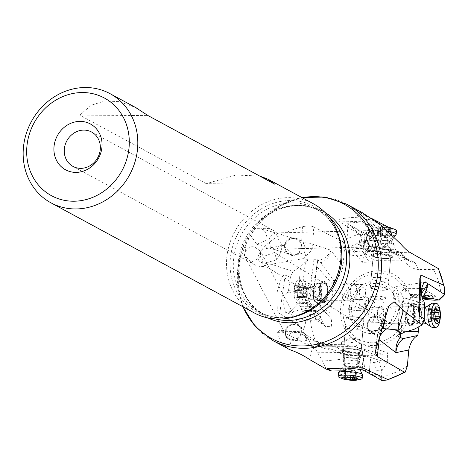 <?xml version="1.0" encoding="UTF-8"?>
<svg xmlns="http://www.w3.org/2000/svg" width="468" height="468" viewBox="0 0 468 468"><rect width="100%" height="100%" fill="white"/><g stroke="black" fill="none" stroke-linecap="round" stroke-linejoin="round"><path stroke-width="0.35" stroke-dasharray="2.34 1.75" d="M363.835 307.02A10.916 9.828 -61.6 0 0 372.92 317.766A10.916 9.828 -61.6 0 0 383.906 307.166A10.916 9.828 -61.6 0 0 374.821 296.414A10.916 9.828 -61.6 0 0 363.835 307.02M365.297 305.007A5.212 4.692 -61.6 0 0 367.608 309.629A5.212 4.692 -61.6 0 0 374.886 305.077A5.212 4.692 -61.6 0 0 372.575 300.462A5.212 4.692 -61.6 0 0 365.297 305.007M368.626 301.69A5.212 4.692 118.4 0 1 361.355 306.242A5.212 4.692 118.4 0 1 359.038 301.62A5.212 4.692 118.4 0 1 366.315 297.075A5.212 4.692 118.4 0 1 368.626 301.69M376.173 286.714A7.494 1.492 -174.7 0 0 371.574 287.662A7.494 1.492 -174.7 0 0 381.894 289.996A7.494 1.492 -174.7 0 0 386.498 289.048A7.494 1.492 -174.7 0 0 376.173 286.714M381.04 299.216A7.494 1.492 5.3 0 1 371.914 297.829A7.494 1.492 5.3 0 1 370.714 296.882A7.494 1.492 5.3 0 1 375.318 295.934A7.494 1.492 5.3 0 1 385.638 298.268A7.494 1.492 5.3 0 1 384.292 298.982A7.494 1.492 5.3 0 1 381.04 299.216M375.675 286.428A8.798 1.755 5.3 0 1 387.791 289.171A8.798 1.755 5.3 0 1 382.391 290.277A8.798 1.755 5.3 0 1 370.276 287.539A8.798 1.755 5.3 0 1 375.675 286.428M378.29 254.112A9.775 1.948 -174.7 0 0 373.844 256.581A9.775 1.948 -174.7 0 0 385.749 258.389A9.775 1.948 -174.7 0 0 389.99 258.084A9.775 1.948 -174.7 0 0 389.61 255.703A9.775 1.948 -174.7 0 0 378.29 254.112M378.63 254.668A8.798 1.755 -174.7 0 0 373.23 255.78A8.798 1.755 -174.7 0 0 374.634 256.897A8.798 1.755 -174.7 0 0 385.345 258.523A8.798 1.755 -174.7 0 0 389.16 258.248A8.798 1.755 -174.7 0 0 390.745 257.412A8.798 1.755 -174.7 0 0 378.63 254.668M381.73 254.071A10.752 2.141 5.3 0 1 392.722 257.242A10.752 2.141 5.3 0 1 382.303 258.424A10.752 2.141 5.3 0 1 371.317 255.253A10.752 2.141 5.3 0 1 381.73 254.071M381.777 253.597A10.752 2.141 -174.7 0 0 371.358 254.779A10.752 2.141 -174.7 0 0 382.35 257.95A10.752 2.141 -174.7 0 0 392.769 256.768A10.752 2.141 -174.7 0 0 381.777 253.597M362.922 233.433L350.719 225.728L360.471 235.199L362.068 235.462L362.922 233.433L365.192 234.497C363.642 233.245 364.999 233.901 369.258 236.457L372.756 238.183L368.655 235.24L349.672 225.061M350.327 225.494L350.719 225.728M367.596 250.789A9.775 3.65 -2.4 0 1 367.953 251.696A9.775 3.65 -2.4 0 1 359.582 255.674A9.775 3.65 -2.4 0 1 348.777 253.422A9.775 3.65 -2.4 0 1 348.42 252.509A9.775 3.65 -2.4 0 1 356.791 248.537A9.775 3.65 -2.4 0 1 367.596 250.789M377.471 313.262A7.494 2.861 -89.5 0 1 380.32 307.318A7.494 2.861 -89.5 0 1 383.04 316.362A7.494 2.861 -89.5 0 1 380.191 322.306A7.494 2.861 -89.5 0 1 377.471 313.262M374.312 316.292A7.494 2.861 90.5 0 0 371.586 307.248A7.494 2.861 90.5 0 0 368.737 313.186A7.494 2.861 90.5 0 0 371.463 322.23A7.494 2.861 90.5 0 0 374.312 316.292M376.986 312.993A8.798 3.358 90.5 0 0 380.18 323.61A8.798 3.358 90.5 0 0 383.526 316.637A8.798 3.358 90.5 0 0 380.332 306.019A8.798 3.358 90.5 0 0 376.986 312.993M407.037 313.045A9.775 3.726 -89.5 0 1 411.512 305.51A9.775 3.726 -89.5 0 1 414.303 317.093A9.775 3.726 -89.5 0 1 409.828 324.634A9.775 3.726 -89.5 0 1 407.037 313.045M407.072 313.244A8.798 3.358 -89.5 0 1 410.418 306.271A8.798 3.358 -89.5 0 1 413.613 316.889A8.798 3.358 -89.5 0 1 410.266 323.868A8.798 3.358 -89.5 0 1 407.072 313.244M406.61 316.76A10.752 4.101 90.5 0 0 410.582 325.822A10.752 4.101 90.5 0 0 414.736 313.385A10.752 4.101 90.5 0 0 410.764 304.323A10.752 4.101 90.5 0 0 406.61 316.76M407.061 316.766A10.752 4.101 -89.5 0 1 411.214 304.323A10.752 4.101 -89.5 0 1 415.186 313.385A10.752 4.101 -89.5 0 1 411.033 325.827A10.752 4.101 -89.5 0 1 407.061 316.766M254.294 312.922A62.063 55.873 118.4 0 1 226.764 257.938A62.063 55.873 118.4 0 1 313.396 203.773M259.617 176.003L235.808 175.073L206.318 183.696L274.734 184.187M206.318 183.696L79.636 115.105L148.052 115.596M79.636 115.105L91.459 105.136L104.779 100.971L119.451 101.667L135.515 107.459M352.193 316.976A7.494 1.334 4.8 0 1 362.536 319.065A7.494 1.334 4.8 0 1 357.944 319.907A7.494 1.334 4.8 0 1 347.601 317.819A7.494 1.334 4.8 0 1 352.193 316.976M358.716 310.641A7.494 1.334 -175.2 0 0 363.303 309.798A7.494 1.334 -175.2 0 0 362.372 309.055A7.494 1.334 -175.2 0 0 352.96 307.71A7.494 1.334 -175.2 0 0 349.409 307.979A7.494 1.334 -175.2 0 0 348.373 308.558A7.494 1.334 -175.2 0 0 358.716 310.641M351.69 316.725A8.798 1.562 -175.2 0 0 346.302 317.714A8.798 1.562 -175.2 0 0 358.441 320.165A8.798 1.562 -175.2 0 0 363.835 319.17A8.798 1.562 -175.2 0 0 351.69 316.725M348.631 348.8A9.775 1.737 4.8 0 1 360.91 350.555A9.775 1.737 4.8 0 1 356.13 352.62A9.775 1.737 4.8 0 1 345.033 351.263A9.775 1.737 4.8 0 1 343.998 349.146A9.775 1.737 4.8 0 1 348.631 348.8M349.034 348.642A8.798 1.562 4.8 0 1 360.085 350.222A8.798 1.562 4.8 0 1 361.179 351.094A8.798 1.562 4.8 0 1 355.785 352.082A8.798 1.562 4.8 0 1 343.647 349.631A8.798 1.562 4.8 0 1 344.863 348.952A8.798 1.562 4.8 0 1 349.034 348.642M344.986 348.724A10.752 1.913 -175.2 0 0 341.669 349.818A10.752 1.913 -175.2 0 0 348.093 352.123A10.752 1.913 -175.2 0 0 359.775 352.696A10.752 1.913 -175.2 0 0 363.098 351.603A10.752 1.913 -175.2 0 0 356.669 349.298A10.752 1.913 -175.2 0 0 344.986 348.724M344.945 349.204A10.752 1.913 4.8 0 1 356.634 349.777A10.752 1.913 4.8 0 1 363.057 352.082A10.752 1.913 4.8 0 1 359.734 353.176A10.752 1.913 4.8 0 1 348.052 352.603A10.752 1.913 4.8 0 1 341.628 350.298A10.752 1.913 4.8 0 1 344.945 349.204M355.54 346.788L359.395 348.093L358.892 348.268L355.142 347.004L355.54 346.788L355.3 346.484L349.584 346.074L344.676 344.278L342.711 345.144L316.631 345.472L315.999 348.917L312.39 346.653L308.266 338.756L303.907 335.152L306.926 338.861L305.113 341.172L291.096 340.148L289.657 349.625M355.142 347.004L347.958 346.56L349.584 346.074M333.327 346.811L337.27 347.455L346.326 355.212L322.505 347.829L315.648 341.049M315.607 341.037L312.021 340.411M303.907 335.152L299.029 332.491L292.711 332.42L291.149 332.941L277.553 332.643L279.291 330.595L281.303 331.204L308.757 345.442C310.22 346.174 313.408 346.612 318.31 346.759L333.327 346.846L312.021 340.441L316.386 341.242L319.024 346.419L322.522 347.818M319.024 346.419L324.301 346.858L350.058 355.551L377.126 355.715L382.45 354.264L359.395 348.093M346.355 355.194L350.058 355.551M358.892 348.268L377.126 355.715M347.958 346.56L324.301 346.858M364.788 369.919L365.04 371.136L364.818 369.913L363.806 368.954L364.239 370.463L365.613 371.522M362.214 368.644L363.221 356.552L368.386 356.745L370.492 359.494L370.387 360.693L374.067 362.817L376.249 370.633L375.786 374.377L374.47 375.722L358.523 366.508L357.681 363.566L358.312 363.308C360.354 366.391 362.185 368.275 363.806 368.954M358.523 366.508L364.239 370.463M374.47 375.722L381.765 380.396L381.525 378.056L375.786 374.377M342.588 343.056A9.775 1.369 172 0 0 353.568 342.202A9.775 1.369 172 0 0 360.705 339.862A9.775 1.369 172 0 0 359.869 339.44A9.775 1.369 172 0 0 359.471 339.382A9.775 1.369 172 0 0 350.392 339.926A9.775 1.369 172 0 0 342.038 341.944A9.775 1.369 172 0 0 341.347 342.576A9.775 1.369 172 0 0 342.588 343.056M342.933 370.814L344.15 368.603L344.284 358.991L322.563 361.144L315.888 349.69L312.794 347.987L312.39 346.653L312.267 347.625L308.266 338.756A13.034 12.127 122.1 0 0 303.72 333.304A13.034 12.127 122.1 0 0 297.864 331.566L312.021 340.441M317.474 352.796L342.816 352.48L344.536 358.19L345.437 369.398M344.284 358.991L344.536 358.19M315.888 349.69L315.999 348.917M342.816 352.48L342.711 345.144M312.794 347.987L312.267 347.625M291.149 332.941L286.685 338.13L291.096 340.148M277.553 332.643L280.426 342.143L288.294 348.929M309.658 359.576L312.396 348.011M326.377 369.176L322.563 361.144M344.15 368.603L344.313 370.709M369.381 372.785L370.492 359.494M357.681 363.566L357.827 353.439L363.221 356.552M358.312 363.308L358.494 353.252L357.827 353.439M355.3 346.484L359.763 343.424L361.659 348.245L359.143 353.281L358.02 353.106L379.87 360.512L374.067 362.817M379.87 360.512L387.288 361.665L381.876 370.954L376.249 370.633M381.876 370.954L381.525 378.056M387.288 361.665L387.492 352.773L382.45 354.264M318.854 346.32L317.234 344.623L316.631 345.472M350.895 290.429A7.494 3.019 90.2 0 0 353.82 299.479A7.494 3.019 90.2 0 0 356.791 293.535A7.494 3.019 90.2 0 0 353.866 284.491A7.494 3.019 90.2 0 0 350.895 290.429M365.444 293.565A7.494 3.019 -89.8 0 1 362.466 299.508A7.494 3.019 -89.8 0 1 359.541 290.458A7.494 3.019 -89.8 0 1 362.519 284.521A7.494 3.019 -89.8 0 1 365.444 293.565M350.38 290.16A8.798 3.545 -89.8 0 1 353.872 283.187A8.798 3.545 -89.8 0 1 357.306 293.81A8.798 3.545 -89.8 0 1 353.814 300.784A8.798 3.545 -89.8 0 1 350.38 290.16M319.884 289.862A9.775 3.937 90.2 0 0 322.885 301.45A9.775 3.937 90.2 0 0 327.577 293.916A9.775 3.937 90.2 0 0 324.57 282.327A9.775 3.937 90.2 0 0 319.884 289.862M320.592 290.066A8.798 3.545 90.2 0 0 324.026 300.684A8.798 3.545 90.2 0 0 327.518 293.711A8.798 3.545 90.2 0 0 324.084 283.093A8.798 3.545 90.2 0 0 320.592 290.066M320.112 286.036A10.752 4.329 -89.8 0 1 323.762 281.139A10.752 4.329 -89.8 0 1 327.553 286.761A10.752 4.329 -89.8 0 1 327.348 297.736A10.752 4.329 -89.8 0 1 323.692 302.638A10.752 4.329 -89.8 0 1 319.907 297.016A10.752 4.329 -89.8 0 1 320.112 286.036M319.662 286.036A10.752 4.329 90.2 0 0 319.463 297.01A10.752 4.329 90.2 0 0 323.248 302.638A10.752 4.329 90.2 0 0 326.904 297.736A10.752 4.329 90.2 0 0 327.103 286.761A10.752 4.329 90.2 0 0 323.318 281.133A10.752 4.329 90.2 0 0 319.662 286.036M316.14 302.474L316.093 301.93L330.683 313.695L331.59 319.229L313.659 299.701L313.466 292.003L316.649 266.391L333.222 284.913L330.683 313.695M312.454 287.691A9.775 4.528 -103.3 0 1 317.468 297.777A9.775 4.528 -103.3 0 1 314.941 306.294A9.775 4.528 -103.3 0 1 312.911 305.867A9.775 4.528 -103.3 0 1 307.897 295.788A9.775 4.528 -103.3 0 1 310.424 287.27A9.775 4.528 -103.3 0 1 312.454 287.691M303.018 258.634L308.968 260.05L304.329 258.535L303.018 258.634L305.668 255.774L304.656 252.533L305.352 247.911L302.96 242.26L301.667 240.979L297.724 238.902L290.09 239.148L284.591 245.203L284.439 246.542L293.383 255.955L304.656 252.533M304.001 258.74L305.668 255.774A13.034 11.829 108 0 0 312.794 244.296L330.999 250.222C328.852 255.592 324.476 259.067 317.86 260.629L320.855 262.823C326.793 260.243 330.186 256.049 331.028 250.222M308.16 260.027L305.516 261.828L302.112 289.259L298.929 290.745L287.136 292.95L288.282 291.19A8.143 3.282 90.2 0 1 288.657 289.604L290.417 277.296L292.956 271.399L271.288 264.244L302.942 258.699M305.516 261.828L300.503 266.783L298.555 290.423L288.282 291.19M292.956 271.399L300.503 266.783M300.971 247.075A8.143 7.997 -73.3 0 0 295.32 238.85A8.143 7.997 -73.3 0 0 284.983 246.226A8.143 7.997 -73.3 0 0 290.628 254.452A8.143 7.997 -73.3 0 0 300.971 247.075M251.181 234.79L251.029 236.018L256.809 244.284L265.953 240.458L266.842 236.814L265.537 231.993L261.501 228.694L254.212 228.641L251.181 234.79A19.545 17.597 -61.6 0 0 245.718 251.339L244.226 255.072L250.579 261.776L251.766 261.981L260.571 257.189L260.588 251.222L254.329 246.794C250.538 246.32 247.666 247.835 245.718 251.339M284.328 246.507A8.798 8.64 106.7 0 1 295.507 238.224A8.798 8.64 106.7 0 1 301.62 246.788A8.798 8.64 106.7 0 1 290.441 255.072A8.798 8.64 106.7 0 1 284.328 246.507M271.288 264.244C257.529 263.823 254.487 258.851 262.168 249.327C270.715 239.177 284.146 231.648 302.457 226.746C307.371 225.611 311.138 225.681 313.753 226.962L312.794 244.296A32.579 3.832 3.2 0 0 302.96 242.26M313.753 226.962L342.453 241.535C343.927 242.336 344.565 245.29 344.354 250.392L342.95 266.356L330.999 250.222M342.98 266.356C341.459 273.616 338.422 278.466 333.877 280.911L320.849 262.805M317.86 260.629L316.649 266.391M333.889 280.94L333.222 284.913M308.968 260.05L313.923 259.793C317.216 259.465 318.445 259.722 317.62 260.559L313.8 292.418L310.77 288.095L302.112 289.259M298.929 290.745L298.555 290.423M276.998 292.74C280.42 279.431 283.152 273.564 285.199 275.125L279.712 313.589C277.448 313.256 276.541 306.306 276.998 292.74M291.874 310.459L298.76 303.744L307.3 303.404L308.049 302.685L321.487 318.609L321.92 320.726L324.149 325.026L315.818 320.089L314.636 314.783L310.968 314.677L308.342 313.923L305.826 321.183L287.352 312.835L290.02 311.91L291.874 310.459L288.323 312.448M298.76 303.744L299.35 302.825L308.002 302.422L311.553 305.949L314.443 310.202L315.83 311.325L316.274 310.629L318.696 313.034L321.487 318.609M308.342 313.923L304.943 310.559L302.398 311.226L300.269 305.908L297.835 303.492L299.35 302.825M297.835 303.492L291.102 310.799M304.943 310.559L316.274 310.629L304.99 310.594M318.696 313.034L314.636 314.783M305.832 321.177L309.003 320.387L315.818 320.089M305.82 321.177C304.908 326.488 304.03 328.934 303.194 328.507L279.712 313.589M290.417 277.296L285.199 275.125M287.136 292.95L286.451 292.956L282.959 301.228L285.597 312.349L287.264 312.858L314.941 306.294M288.657 289.604L290.335 290.809M313.8 292.418L313.443 293.816L313.618 299.543L314.707 300.357L312.647 306.148L307.353 306.792L307.3 303.404M313.443 293.816L313.466 292.003M316.093 301.93L313.677 299.233M324.149 325.026L325.026 326.535L331.397 326.331L331.59 319.229M292.237 339.996A8.798 7.786 152.5 0 1 285.615 336.053A8.798 7.786 152.5 0 1 286.521 327.881A8.798 7.786 152.5 0 1 294.606 323.985A8.798 7.786 152.5 0 1 301.222 327.933A8.798 7.786 152.5 0 1 300.316 336.106A8.798 7.786 152.5 0 1 292.237 339.996M294.805 324.593A8.143 7.207 -27.5 0 0 287.124 328.068A8.143 7.207 -27.5 0 0 286.194 335.749A8.143 7.207 -27.5 0 0 292.038 339.388A8.143 7.207 -27.5 0 0 299.719 335.913A8.143 7.207 -27.5 0 0 300.643 328.232A8.143 7.207 -27.5 0 0 294.805 324.593M250.579 261.776A19.545 17.597 -61.6 0 0 254.34 264.601A19.545 17.597 -61.6 0 0 261.94 266.532A19.545 17.597 -61.6 0 0 265.789 266.122L264.66 265.602L262.735 263.355L262.688 259.214L264.555 256.101L274.429 252.504L276.448 258.903L276.114 260.032A19.545 17.597 -61.6 0 0 281.578 243.483C280.408 246.993 278.279 248.912 275.202 249.239C271.937 248.467 270.054 246.425 269.562 243.108C268.222 238.282 270.27 234.895 275.705 232.941L276.711 233.046C276.237 235.597 277.857 239.078 281.578 243.483M276.711 233.046A19.545 17.597 -61.6 0 0 272.955 230.221A19.545 17.597 -61.6 0 0 265.35 228.29A19.545 17.597 -61.6 0 0 261.501 228.694M367.585 235.767L391.909 235.024L392.81 241.108L395.384 249.368L367.409 248.666C365.654 244.899 365.063 242.149 365.631 240.423L366.889 236.328L365.561 224.078L368.608 224.622A8.143 1.62 -174.7 0 1 370.428 224.757L368.831 226.758L367.585 235.767L366.889 236.328M393.845 243.91L388.446 240.78L388.575 242.202L384.567 245.7L382.912 246.045L384.983 247.186L387.527 245.214A32.579 15.034 89.2 0 0 394.214 252.474L414.859 262.443L408.64 260.623L399.292 251.837L401.573 253.568M388.194 240.961L384.567 245.7A13.034 11.267 115.8 0 0 389.727 251.497A13.034 11.267 115.8 0 0 394.214 252.474L409.722 252.27M418.404 269.527C411.641 268.556 407.312 265.76 405.411 261.132L401.597 253.557C404.867 259.167 409.284 262.139 414.853 262.478M401.602 253.562L405.411 261.132M438.44 268.644L433.415 269.586L418.404 269.498L414.859 262.443M399.292 251.837L398.461 252.164L395.384 249.368M401.556 253.533C401.526 254.756 403.884 257.119 408.628 260.623L389.727 251.497L383.087 246.273L351.369 208.131L353.042 208.301L362.127 212.56M373.078 234.24L373.973 229.858L375.178 229.923C383.649 232.637 387.896 237.346 387.919 244.056L387.527 245.214M373.651 229.864A8.798 7.494 88.6 0 1 373.704 229.864A8.798 7.494 88.6 0 1 381.408 238.44A8.798 7.494 88.6 0 1 374.189 247.449A8.798 7.494 88.6 0 1 374.137 247.449A8.798 7.494 88.6 0 1 366.432 238.873A8.798 7.494 88.6 0 1 373.651 229.864M373.914 246.8A8.143 6.938 -91.4 0 0 374.119 246.8A8.143 6.938 -91.4 0 0 380.858 238.61A8.143 6.938 -91.4 0 0 373.926 230.513A8.143 6.938 -91.4 0 0 373.716 230.513A8.143 6.938 -91.4 0 0 366.982 238.709A8.143 6.938 -91.4 0 0 373.914 246.8M373.716 230.513L275.705 232.941M374.119 246.8L275.202 249.239M276.114 260.032C267.415 261.998 263.975 264.028 265.789 266.122M367.749 324.318A8.143 6.148 -58.2 0 0 370.077 330.923A8.143 6.148 -58.2 0 0 380.981 323.68A8.143 6.148 -58.2 0 0 378.653 317.076A8.143 6.148 -58.2 0 0 367.749 324.318M381.56 323.353A8.798 6.64 121.8 0 1 369.732 331.479A8.798 6.64 121.8 0 1 367.169 324.646A8.798 6.64 121.8 0 1 378.998 316.52A8.798 6.64 121.8 0 1 381.56 323.353M382.871 328.261L378.659 331.765L377.401 334.246L377.653 336.393M375.751 349.783L377.401 336.018C378.635 337.229 380.063 333.508 381.683 324.874L382.467 321.598L385.041 320.282M424.698 305.961L422.639 304.551L413.32 304.34L413.964 329.384M413.32 304.34L412.495 303.773L406.329 303.644C403.72 303.556 401.515 304.27 399.707 305.785L398.092 335.047M397.724 306.154A9.775 2.246 81.1 0 0 398.046 306.195A9.775 2.246 81.1 0 0 398.853 296.864A9.775 2.246 81.1 0 0 395.343 286.931A9.775 2.246 81.1 0 0 395.021 286.884A9.775 2.246 81.1 0 0 393.939 289.423A9.775 2.246 81.1 0 0 396.244 304.112A9.775 2.246 81.1 0 0 397.724 306.154M412.495 303.773L423.938 301.38M402.316 303.048L403.469 298.04L406.452 298.087L406.593 298.689L404.083 298.719L402.714 305.089L402.316 303.048L399.707 305.785M422.639 304.551L424.64 304.141M382.801 328.507L382.169 328.665M402.714 305.089L401.251 331.631L406.487 331.572M400.924 333.608L401.251 331.631M404.083 298.719L403.866 298.122M403.469 298.04L400.596 292.172L404.428 288.674L410.313 293.611L410.22 295.542L424.739 294.752L427.582 291.312L423.68 288.475L419.258 291.658L421.048 302.644L406.593 298.689M410.26 294.442L420.024 294.758L421.592 293.506M420.024 294.758L420.404 296.203L410.582 295.975L415.748 297.174L417.263 295.302L431.502 295.419M421.879 296.314L420.404 296.203M417.263 295.302L422.61 298.76M415.777 297.174L427.536 297.127M410.582 295.975L410.22 295.542M426.137 299.573L424.739 294.752M427.582 291.312L435.913 296.25L434.62 300.222M443.951 295.501L442.588 295.875L438.089 300.222M418.924 326.705L421.048 302.644M406.452 298.087L420.141 297.116M433.415 269.586A71.019 63.94 118.4 0 1 441.207 295.782L435.913 296.25M441.207 295.782L442.588 295.875M372.335 218.813L365.046 215.058L388.446 240.78M365.046 215.058L351.369 208.131M391.78 234.731L391.909 235.024M370.428 224.757L382.941 225.184L388.592 227.267M368.831 226.758L368.608 224.622M349.619 225.02L347.215 223.534L352.597 222.201L362.782 223.218L365.561 224.078M360.471 235.199L359.067 244.594L358.254 244.471L353.475 251.69L366.169 250.789L367.362 251.369L367.906 250.591L367.409 248.666M362.068 235.462L360.758 244.957L364.081 246.566L363.326 248.76L368.497 248.695L370.767 249.789L365.479 253.083L364.595 254.089L362.413 262.326L369.281 262.08L374.605 260.629L363.794 252.346L363.191 252.474L369.281 262.08M360.758 244.957L360.249 245.121L366.35 252.849M365.192 234.497L364.051 246.759L365.192 234.497L364.537 233.889L363.221 248.069M363.203 248.268L363.326 248.76M359.067 244.594L360.249 245.121M361.986 251.035L363.191 252.474M363.794 252.346L362.618 250.947L366.169 250.789M362.618 250.947L362.15 251.012M368.228 250.532L393.6 251.17L401.673 260.787L374.605 260.629M399.029 251.696L393.6 251.17M405.376 261.15L401.673 260.787M364.443 254.68L365.297 252.31L369.855 245.39L370.059 238.212L373.277 240.523L373.014 244.372L369.936 245.361L367.041 252.357M370.767 249.789L373.014 244.372M373.277 240.523L372.809 238.212L368.813 235.345M368.649 235.24L370.059 238.212M368.655 235.228C363.033 234.965 359.816 234.597 358.991 234.135L338.305 220.972C336.258 219.556 341.447 218.351 353.872 217.374C368.573 219.082 376.418 220.726 377.407 222.306L382.941 225.184M321.475 296.659A8.798 3.545 -89.8 0 1 318.486 300.667A8.798 3.545 -89.8 0 1 317.585 300.374A8.798 3.545 -89.8 0 1 315.549 287.083A8.798 3.545 -89.8 0 1 317.637 283.362A8.798 3.545 -89.8 0 1 318.538 283.076A8.798 3.545 -89.8 0 1 321.639 287.674A8.798 3.545 -89.8 0 1 321.475 296.659M342.389 287.171A8.798 3.545 90.2 0 0 342.219 296.15A8.798 3.545 90.2 0 0 345.32 300.754A8.798 3.545 90.2 0 0 348.309 296.741A8.798 3.545 90.2 0 0 348.473 287.761A8.798 3.545 90.2 0 0 345.378 283.163A8.798 3.545 90.2 0 0 342.389 287.171M298.058 285.258A12.057 4.856 90.2 0 0 297.829 297.566A12.057 4.856 90.2 0 0 302.076 303.872A12.057 4.856 90.2 0 0 303.311 303.48A12.057 4.856 90.2 0 0 306.171 298.379A12.057 4.856 90.2 0 0 303.387 280.162A12.057 4.856 90.2 0 0 302.152 279.765A12.057 4.856 90.2 0 0 298.058 285.258M299.93 293.266L306.873 293.29L305.662 297.344L305.206 297.49L304.867 296.595L302.726 297.414L302.913 296.028L301.667 290.885L303.404 289.218L302.878 286.311L303.258 285.761L305.2 287.059L305.674 286.235L306.926 290.961L306.868 293.389A13.326 13.326 0 0 0 306.926 290.768L299.988 290.938A2.632 1.059 -89.8 0 1 299.309 287.604A1.205 0.486 90.2 0 0 298.853 286.018A1.205 0.486 90.2 0 0 298.525 286.334A2.632 1.059 -89.8 0 1 297.806 287.019A2.632 1.059 -89.8 0 1 297.016 286.141A1.205 0.486 90.2 0 0 296.659 285.737A1.205 0.486 90.2 0 0 296.25 286.287A1.205 0.486 90.2 0 0 296.18 287.2A2.632 1.059 -89.8 0 1 296.028 289.195A2.632 1.059 -89.8 0 1 295.349 290.341A1.205 0.486 90.2 0 0 295.039 290.868A1.205 0.486 90.2 0 0 295.296 292.67A2.632 1.059 -89.8 0 1 295.969 296.004A1.205 0.486 90.2 0 0 296.425 297.589A1.205 0.486 90.2 0 0 296.759 297.274A2.632 1.059 -89.8 0 1 297.472 296.583A2.632 1.059 -89.8 0 1 298.262 297.467A1.205 0.486 90.2 0 0 298.625 297.87A1.205 0.486 90.2 0 0 299.034 297.32A1.205 0.486 90.2 0 0 299.099 296.408A2.632 1.059 -89.8 0 1 299.251 294.413A2.632 1.059 -89.8 0 1 299.93 293.266A1.205 0.486 90.2 0 0 300.24 292.74A1.205 0.486 90.2 0 0 299.988 290.938M298.525 286.334L305.674 286.235M303.065 297.601L302.726 297.414A13.326 10.243 148.3 0 0 305.832 291.827M305.662 297.344L298.262 297.467M299.514 284.696A8.471 3.416 -89.8 0 1 300.491 296.414A8.471 3.416 -89.8 0 1 295.764 298.912A8.471 3.416 -89.8 0 1 294.787 287.194A8.471 3.416 -89.8 0 1 299.514 284.696M294.776 285.246A12.057 4.856 -89.8 0 1 298.871 279.753A12.057 4.856 -89.8 0 1 301.503 281.695A12.057 4.856 -89.8 0 1 302.89 298.368A12.057 4.856 -89.8 0 1 298.795 303.861A12.057 4.856 -89.8 0 1 296.162 301.918A12.057 4.856 -89.8 0 1 294.776 285.246M382.771 252.463A8.798 1.755 5.3 0 1 373.78 249.871A8.798 1.755 5.3 0 1 373.856 249.672A8.798 1.755 5.3 0 1 382.303 248.906A8.798 1.755 5.3 0 1 391.254 251.287A8.798 1.755 5.3 0 1 391.295 251.497A8.798 1.755 5.3 0 1 382.771 252.463M379.642 277.518A8.798 1.755 -174.7 0 0 371.118 278.483A8.798 1.755 -174.7 0 0 380.11 281.075A8.798 1.755 -174.7 0 0 388.633 280.11A8.798 1.755 -174.7 0 0 379.642 277.518M390.493 231.719A12.057 2.398 -174.7 0 0 383.842 230.765A12.057 2.398 -174.7 0 0 372.159 232.087A12.057 2.398 -174.7 0 0 372.218 232.374A12.057 2.398 -174.7 0 0 384.485 235.638A12.057 2.398 -174.7 0 0 396.057 234.591M380.613 227.22A2.632 0.526 5.3 0 1 380.724 227.389A2.632 0.526 5.3 0 1 378.834 227.717L377.974 227.869L378.899 228.191A2.632 0.526 5.3 0 1 380.923 228.893A2.632 0.526 5.3 0 1 380.847 228.998L382.888 229.408A2.632 0.526 5.3 0 1 384.731 229.402A2.632 0.526 5.3 0 1 386.615 229.718L388.598 229.648A2.632 0.526 5.3 0 1 388.481 229.478A2.632 0.526 5.3 0 1 390.37 229.15L391.236 228.998L390.312 228.676A2.632 0.526 5.3 0 1 388.288 227.974A2.632 0.526 5.3 0 1 388.358 227.869L386.316 227.46A2.632 0.526 5.3 0 1 384.48 227.466A2.632 0.526 5.3 0 1 382.59 227.15L380.56 227.138L379.928 234.62L381.075 234.076L383.748 235.328L386.504 234.526L387.674 235.269L387.574 235.603L390.587 235.983L387.908 237.054L382.204 236.808L380.162 236.404L377.325 234.872L380.016 235.088L379.887 234.369M380.847 228.998L380.221 236.516L379.788 236.445M387.908 237.182L388.598 229.648M391.693 228.144A8.471 1.691 5.3 0 1 393.038 229.139A8.471 1.691 5.3 0 1 384.831 230.151A8.471 1.691 5.3 0 1 376.167 227.729A8.471 1.691 5.3 0 1 377.694 226.845A8.471 1.691 5.3 0 1 384.38 226.717A8.471 1.691 5.3 0 1 388.61 227.296M396.49 230.823A12.057 2.398 5.3 0 1 384.807 232.146A12.057 2.398 5.3 0 1 372.487 228.7A12.057 2.398 5.3 0 1 372.487 228.589A12.057 2.398 5.3 0 1 374.657 227.442A12.057 2.398 5.3 0 1 384.164 227.267A12.057 2.398 5.3 0 1 388.844 227.846M419.264 313.735A8.798 3.358 90.5 0 0 416.812 306.581A8.798 3.358 90.5 0 0 416.017 306.324A8.798 3.358 90.5 0 0 412.618 316.497A8.798 3.358 90.5 0 0 415.865 323.915A8.798 3.358 90.5 0 0 416.666 323.669A8.798 3.358 90.5 0 0 419.264 313.735M416.017 306.324L388.914 306.09A8.798 3.358 -89.5 0 1 392.166 313.501A8.798 3.358 -89.5 0 1 388.762 323.68A8.798 3.358 -89.5 0 1 385.515 316.269A8.798 3.358 -89.5 0 1 388.809 306.095M432.607 303.205A12.057 4.598 -89.5 0 1 437.059 313.361A12.057 4.598 -89.5 0 1 432.403 327.313M435.176 319.825L428.548 319.773L430.747 321.82L431.666 318.369L432.713 317L432.216 316.21L432.017 312.513L432.42 311.612L431.467 310.699L430.695 310.939L430.045 308.658L428.138 312.086L427.805 314.262L427.998 317.959L428.548 319.773L435.047 319.591M428.489 319.743A13.326 13.326 0 0 1 427.939 317.643L427.998 317.959L435.012 318.018M431.876 310.594L438.481 310.758M357.967 357.926A8.798 1.562 -175.2 0 0 360.623 357.189A8.798 1.562 -175.2 0 0 360.682 357.031A8.798 1.562 -175.2 0 0 355.428 355.148A8.798 1.562 -175.2 0 0 345.864 354.68A8.798 1.562 -175.2 0 0 343.149 355.575A8.798 1.562 -175.2 0 0 343.184 355.738A8.798 1.562 -175.2 0 0 348.83 357.523A8.798 1.562 -175.2 0 0 357.967 357.926M348.256 325.927A8.798 1.562 4.8 0 1 357.821 326.395A8.798 1.562 4.8 0 1 363.074 328.279A8.798 1.562 4.8 0 1 360.36 329.174A8.798 1.562 4.8 0 1 350.801 328.706A8.798 1.562 4.8 0 1 345.542 326.816A8.798 1.562 4.8 0 1 348.256 325.927M362.466 374.874A12.057 2.141 4.8 0 1 358.745 376.096A12.057 2.141 4.8 0 1 345.641 375.459A12.057 2.141 4.8 0 1 338.44 372.873M356.692 372.481L355.633 371.065L347.414 369.878L344.6 370.644L346.15 370.75L345.834 372.072L347.32 371.82L352.761 372.832L353.159 372.376L357.061 372.417M345.097 378.828L345.834 372.072M354.668 378.185L355.276 370.843L355.633 371.065L355.031 378.29M339.645 377.582A12.057 2.141 -175.2 0 0 341.47 378.173A12.057 2.141 -175.2 0 0 358.453 379.612A12.057 2.141 -175.2 0 0 360.5 379.314M384.292 298.982L377.933 300.234L371.914 297.829M349.409 307.979L356.06 306.505L362.372 309.055M342.038 341.944L350.538 337.732L359.869 339.44M393.939 289.423L393.114 297.075L396.244 304.112M396.121 307.248A24.19 21.78 118.4 0 1 371.762 330.759A24.19 21.78 118.4 0 1 351.62 306.932A24.19 21.78 118.4 0 1 375.98 283.427A24.19 21.78 118.4 0 1 396.121 307.248M349.315 307.125A26.945 24.26 118.4 0 1 349.321 307.037A26.945 24.26 118.4 0 1 376.412 280.858A26.945 24.26 118.4 0 1 398.894 307.306A26.945 24.26 118.4 0 1 398.882 307.394A26.945 24.26 118.4 0 1 371.791 333.579A26.945 24.26 118.4 0 1 349.315 307.125M408.283 308.277A35.504 31.964 -61.6 0 0 378.805 273.312A35.504 31.964 -61.6 0 0 342.991 307.651A35.504 31.964 -61.6 0 0 342.98 307.809A35.504 31.964 -61.6 0 0 372.458 342.775A35.504 31.964 -61.6 0 0 408.271 308.441A35.504 31.964 -61.6 0 0 408.283 308.277M340.681 307.915A38.259 34.445 -61.6 0 0 372.522 345.6A38.259 34.445 -61.6 0 0 411.05 308.424A38.259 34.445 -61.6 0 0 379.203 270.744A38.259 34.445 -61.6 0 0 340.681 307.915M346.806 204.264A77.536 69.808 -61.6 0 0 238.586 271.826A77.536 69.808 -61.6 0 0 238.575 271.931A77.536 69.808 -61.6 0 0 272.973 340.634M243.067 306.844A76.313 68.708 118.4 0 1 237.592 270.802A76.313 68.708 118.4 0 1 237.604 270.697A76.313 68.708 118.4 0 1 239.914 257.447L239.914 257.447A76.313 68.708 118.4 0 1 259.079 222.054L259.079 222.054A76.313 68.708 118.4 0 1 302.17 197.695M325.055 212.466A60.027 54.042 -61.6 0 0 256.107 225.324A60.027 54.042 -61.6 0 0 256.107 225.33A60.027 54.042 -61.6 0 0 241.032 253.165A60.027 54.042 -61.6 0 0 239.201 263.671A60.027 54.042 -61.6 0 0 239.195 263.753A60.027 54.042 -61.6 0 0 267.953 317.936M275.371 318.954A58.804 52.942 118.4 0 1 264.303 314.636C246.501 304.159 238.142 287.147 239.212 263.607L241.032 253.165L237.58 270.861L238.077 289.259L242.839 306.715M339.405 238.235A58.804 52.942 -61.6 0 0 315.625 208.681A58.804 52.942 -61.6 0 0 233.544 260.003A58.804 52.942 -61.6 0 0 233.532 260.103A58.804 52.942 -61.6 0 0 259.629 312.103L264.303 314.636A58.804 52.942 118.4 0 1 238.212 262.618A58.804 52.942 118.4 0 1 238.218 262.536A58.804 52.942 118.4 0 1 320.299 211.214A58.804 52.942 118.4 0 1 329.963 218.123M256.107 225.324C262.905 217.918 270.732 212.525 279.577 209.149L292.02 206.055C302.264 204.879 311.694 206.599 320.299 211.214L315.625 208.681C333.421 219.164 341.786 236.17 340.716 259.711L338.896 270.153A60.027 54.042 118.4 0 0 340.722 259.652A60.027 54.042 118.4 0 0 340.733 259.553A60.027 54.042 118.4 0 0 290.71 200.532A60.027 54.042 118.4 0 0 230.309 258.857A60.027 54.042 118.4 0 0 230.303 258.956A60.027 54.042 118.4 0 0 261.36 314.151A60.027 54.042 118.4 0 0 323.815 298.005C307.663 316.163 281.379 323.61 259.629 312.103A58.804 52.942 -61.6 0 0 297.367 315.865M329.355 368.445L355.914 367.86M362.671 368.924L363.695 356.598M381.73 370.948L378.922 360.863M284.591 245.203L262.168 249.327M301.667 240.979L302.457 226.746M313.923 259.793L310.419 288.031M287.995 312.606L287.82 313.127M311.823 306.329L300.321 306.288M300.269 305.908L311.553 305.949M315.789 319.954L321.025 317.702M310.968 314.677L309.003 320.387M318.31 346.759A71.019 63.94 118.4 0 1 310.524 320.562M308.757 345.442A77.536 69.808 118.4 0 1 303.194 328.507M281.303 331.204L297.864 331.566A32.579 10.436 -88.7 0 0 295.916 330.946L303.72 333.304L315.736 340.95M292.711 332.42A32.579 10.436 -88.7 0 1 295.916 330.946L279.291 330.578M392.81 241.108L365.631 240.423M389.382 241.523L388.575 242.202L393.834 244.741M404.767 332.075L406.329 303.644M381.683 324.874L387.159 311.565M379.255 339.961L379.285 339.75A13.034 11.565 127.9 0 1 380.993 334.573M377.278 335.375A32.579 8.436 -173.2 0 0 377.05 336.123A32.579 8.436 -173.2 0 0 379.285 339.75L379.32 339.774M435.878 296.349L424.938 295.519M407.376 365.953A71.019 63.94 118.4 0 1 381.853 376.535M387.919 244.056L400.649 243.892M375.178 229.923L359.67 211.273M353.668 228.84L354.106 227.799M368.117 248.724L369.258 236.457M368.497 248.695L369.615 236.668M344.354 250.392A71.019 63.94 118.4 0 1 369.872 239.803M342.453 241.535A77.536 69.808 118.4 0 1 358.991 234.135M377.407 222.306L338.305 220.972M304.329 287.054A8.787 3.539 90.2 0 0 304.405 296.981A8.787 3.539 90.2 0 0 308.16 300.339A8.787 3.539 90.2 0 0 310.249 296.618A8.787 3.539 90.2 0 0 308.213 283.339A8.787 3.539 90.2 0 0 304.329 287.054M299.099 296.408L306.043 296.431M299.309 287.604L306.253 287.627M297.016 286.141L303.96 286.164M296.18 287.2L303.124 287.223M295.349 290.341L302.293 290.365M295.296 292.67L302.234 292.693M295.969 296.004L302.913 296.028M303.697 297.297L296.759 297.274M307.605 287.539A7.915 3.188 -89.8 0 1 310.296 283.93A7.915 3.188 -89.8 0 1 313.08 288.072A7.915 3.188 -89.8 0 1 312.934 296.15A7.915 3.188 -89.8 0 1 310.243 299.76A7.915 3.188 -89.8 0 1 307.453 295.618A7.915 3.188 -89.8 0 1 307.605 287.539M318.48 296.25A7.915 3.188 90.2 0 0 318.503 296.168A7.915 3.188 90.2 0 0 318.655 288.089A7.915 3.188 90.2 0 0 315.865 283.947A7.915 3.188 90.2 0 0 313.197 287.475A7.915 3.188 90.2 0 0 313.174 287.557A7.915 3.188 90.2 0 0 313.028 295.636A7.915 3.188 90.2 0 0 315.812 299.777A7.915 3.188 90.2 0 0 318.48 296.25M315.35 287.095A8.617 3.469 -89.8 0 1 317.368 283.538L317.368 283.538A8.617 3.469 -89.8 0 1 321.054 286.825A8.617 3.469 -89.8 0 1 321.124 296.56A8.617 3.469 -89.8 0 1 321.101 296.642A8.617 3.469 -89.8 0 1 317.316 300.199L317.316 300.199A8.617 3.469 -89.8 0 1 315.327 287.182A8.617 3.469 -89.8 0 1 315.35 287.095M383.415 236.943A8.787 1.749 -174.7 0 0 374.938 238.118A8.787 1.749 -174.7 0 0 383.883 240.499A8.787 1.749 -174.7 0 0 392.319 239.733A8.787 1.749 -174.7 0 0 383.415 236.943M383.795 237.171A13.326 13.045 172.5 0 1 377.325 234.872L377.974 227.869M386.615 229.718L385.93 237.118M382.888 229.408L382.204 236.808M390.37 229.15L389.686 236.551M390.312 228.676L389.622 236.083M388.358 227.869L387.674 235.269M386.316 227.46L385.632 234.866M382.59 227.15L381.906 234.55M378.834 227.717L378.15 235.117M378.208 235.591L378.899 228.191M383.14 240.295A7.915 1.579 5.3 0 1 391.236 242.629A7.915 1.579 5.3 0 1 383.567 243.5A7.915 1.579 5.3 0 1 375.471 241.166A7.915 1.579 5.3 0 1 383.14 240.295M382.918 249.432A7.915 1.579 -174.7 0 0 383.011 249.438A7.915 1.579 -174.7 0 0 390.686 248.566A7.915 1.579 -174.7 0 0 382.684 246.244A7.915 1.579 -174.7 0 0 382.59 246.232A7.915 1.579 -174.7 0 0 374.921 247.104A7.915 1.579 -174.7 0 0 382.918 249.432M382.438 248.643A8.617 1.714 5.3 0 1 391.102 250.971A8.617 1.714 5.3 0 1 382.795 252.123A8.617 1.714 5.3 0 1 382.689 252.112A8.617 1.714 5.3 0 1 374.067 249.385A8.617 1.714 5.3 0 1 382.333 248.637A8.617 1.714 5.3 0 1 382.438 248.643M424.195 318.854A8.787 3.352 -89.5 0 1 423.955 316.596A8.787 3.352 -89.5 0 1 424.534 310.296M426.547 306.669A8.787 3.352 -89.5 0 1 430.601 313.829A8.787 3.352 -89.5 0 1 426.406 323.745M428.746 315.227A13.326 12.156 67.4 0 1 430.045 308.658M435.217 316.233L432.216 316.21M434.754 312.536L432.017 312.513M434.936 318.41L431.882 318.386M436.808 320.796L430.753 320.744M436.884 321.171L429.87 321.112M434.813 314.326L427.805 314.262M435.053 312.144L428.138 312.086A13.326 13.326 0 0 0 427.74 315.034M436.275 309.787L429.261 309.728M430.145 309.36L436.316 309.412M424.195 323.101A7.915 3.019 90.5 0 0 427.255 313.94A7.915 3.019 90.5 0 0 424.33 307.271A7.915 3.019 90.5 0 0 421.27 316.432A7.915 3.019 90.5 0 0 423.008 322.446M421.627 313.8A7.915 3.019 -89.5 0 1 421.633 313.893A7.915 3.019 -89.5 0 1 418.573 323.055A7.915 3.019 -89.5 0 1 415.654 316.479A7.915 3.019 -89.5 0 1 415.648 316.386A7.915 3.019 -89.5 0 1 418.708 307.224A7.915 3.019 -89.5 0 1 421.627 313.8M412.981 316.573A8.617 3.288 90.5 0 0 416.941 323.493L416.941 323.493A8.617 3.288 90.5 0 0 419.486 313.765A8.617 3.288 90.5 0 0 419.48 313.665A8.617 3.288 90.5 0 0 417.087 306.762L417.087 306.762A8.617 3.288 90.5 0 0 412.975 316.473A8.617 3.288 90.5 0 0 412.981 316.573M344.869 366.707A8.787 1.562 4.8 0 1 354.001 367.111A8.787 1.562 4.8 0 1 359.64 368.889A8.787 1.562 4.8 0 1 356.961 369.948A8.787 1.562 4.8 0 1 346.993 369.416A8.787 1.562 4.8 0 1 342.219 367.438A8.787 1.562 4.8 0 1 344.869 366.707M350.784 369.884A13.326 9.354 105 0 1 353.153 370.083A13.326 9.354 105 0 1 355.446 371.206M352.685 378.068L353.159 372.376M355.276 379.086L355.855 372.136M350.444 377.787L350.901 372.294M346.823 377.775L347.32 371.82M344.249 377.735L344.834 370.668M344.869 377.758L345.489 370.323M347.572 377.518L348.192 370.077M349.83 377.6L350.45 370.159M353.41 378.074L354.03 370.638M355.891 379.226L356.511 371.785M345.735 363.671A7.915 1.41 -175.2 0 0 343.29 364.478A7.915 1.41 -175.2 0 0 348.022 366.175A7.915 1.41 -175.2 0 0 356.628 366.596A7.915 1.41 -175.2 0 0 359.073 365.789A7.915 1.41 -175.2 0 0 354.34 364.092A7.915 1.41 -175.2 0 0 345.735 363.671M357.189 360.623A7.915 1.41 4.8 0 1 357.125 360.629A7.915 1.41 4.8 0 1 348.52 360.208A7.915 1.41 4.8 0 1 343.787 358.511A7.915 1.41 4.8 0 1 346.162 357.71A7.915 1.41 4.8 0 1 346.232 357.704A7.915 1.41 4.8 0 1 354.838 358.125A7.915 1.41 4.8 0 1 359.564 359.822A7.915 1.41 4.8 0 1 357.189 360.623M345.893 355.025A8.617 1.533 -175.2 0 0 343.336 356.06A8.617 1.533 -175.2 0 0 348.871 357.804A8.617 1.533 -175.2 0 0 357.815 358.201A8.617 1.533 -175.2 0 0 357.891 358.195A8.617 1.533 -175.2 0 0 360.413 357.482A8.617 1.533 -175.2 0 0 355.733 355.545A8.617 1.533 -175.2 0 0 345.963 355.019A8.617 1.533 -175.2 0 0 345.893 355.025M361.355 306.242L367.608 309.629M366.315 297.075L372.575 300.462M370.714 296.882L371.574 287.662M385.638 298.268L386.498 289.048M374.634 256.897L373.844 256.581M370.276 287.539L373.23 255.78M387.791 289.171L390.745 257.412M389.16 258.248L389.99 258.084M371.317 255.253L371.358 254.779M392.722 257.242L392.769 256.768M371.586 307.248L380.32 307.318M371.463 322.23L380.191 322.306M380.332 306.019L410.418 306.271M380.18 323.61L410.266 323.868M410.764 304.323L411.214 304.323M410.582 325.822L411.033 325.827M301.936 197.566L278.758 206.201L259.079 222.054L256.107 225.33M268.146 179.273L268.878 179.665M363.303 309.798L362.536 319.065M348.373 308.558L347.601 317.819M360.085 350.222L360.91 350.555M363.835 319.17L361.179 351.094M346.302 317.714L343.647 349.631M344.863 348.952L343.998 349.146M363.098 351.603L363.057 352.082M341.669 349.818L341.628 350.298M337.27 347.455L315.672 340.967M341.347 342.576L345.185 369.86M327.126 368.217L360.015 367.491M370.276 360.471L369.258 372.739M358.225 353.205L375.354 358.985M359.769 343.407L387.492 352.773M360.705 339.862L365.116 371.247M344.676 344.284L317.234 344.623M362.466 299.508L353.82 299.479M362.519 284.521L353.866 284.491M353.814 300.784L324.026 300.684M353.872 283.187L324.084 283.093M323.692 302.638L323.248 302.638M323.762 281.139L323.318 281.133M295.32 238.85L260.916 228.507M290.628 254.452L256.809 244.278M295.507 238.224L297.724 238.891M290.441 255.072L293.383 255.955M290.008 311.875L289.265 312.209M316.222 310.582L304.849 310.547M315.83 311.325L302.398 311.284M310.424 287.27L304.024 288.791M303.094 289.013L286.451 292.962M307.353 306.792L325.02 326.535M314.707 300.357L331.765 319.416M285.615 336.053L286.697 338.124M301.222 327.933L306.914 338.873M300.643 328.232L260.588 251.222M286.194 335.749L244.226 255.072M72.996 166.409L254.34 264.601M373.704 229.864L374.026 229.858M374.137 247.449L384.953 247.186M91.611 132.034L272.955 230.221M370.077 330.923L264.695 265.625M378.653 317.076L274.435 252.492M369.732 331.479L377.658 336.387M378.998 316.52L385.31 320.434M395.021 286.884L425.272 282.14M382.461 321.598L388.352 307.295M375.131 352.117L377.477 333.971M399.409 305.973L397.753 335.995M398.046 306.195L399.432 305.978M418.579 310.22L419.819 278.495M404.428 288.697L423.68 288.475M348.42 252.509L347.221 223.534M364.122 246.659L365.251 234.521M353.486 251.685L362.413 262.326M367.953 251.696L367.906 250.591M367.362 251.369L398.461 252.153M364.566 254.071L365.297 252.31M318.486 300.667L345.32 300.754M317.585 300.374L315.812 299.777L310.243 299.76L308.16 300.339L303.311 303.48M305.581 286.042L298.853 286.018M305.2 287.048L297.806 287.019M303.457 285.761L296.659 285.737M303.153 297.607L296.425 297.589M304.867 296.613L297.472 296.583M305.423 297.894L298.625 297.87M298.795 303.861L302.076 303.872M298.871 279.753L302.152 279.765M317.637 283.362L315.865 283.947L310.296 283.93L308.213 283.339L303.387 280.162M318.538 283.076L345.378 283.163M373.78 249.871L371.118 278.483M373.856 249.672L374.921 247.104L375.471 241.166L374.938 238.118L372.218 232.374M379.794 236.434A13.326 13.326 0 0 0 387.908 237.171M387.966 237.071L388.645 229.729M387.767 237.177L388.481 229.478M390.587 236.007L391.236 228.998M387.574 235.603L388.288 227.974M387.709 235.176L388.393 227.817M379.881 234.48L380.56 227.138M380.01 235.088L380.724 227.389M380.215 236.516L380.923 228.893M380.133 236.41L380.812 229.051M377.694 226.845L374.657 227.442M372.487 228.589L372.159 232.087M391.254 251.287L390.686 248.566L391.236 242.629L392.319 239.733L394.22 237.118M391.295 251.497L388.633 280.11M431.946 318.392L438.937 318.451M431.666 318.369L434.936 318.398M430.624 321.832L437.299 321.89M428.431 319.878L435.369 319.936M428.109 312.08L435.1 312.138M428.132 312.103L435.012 312.162M430.069 308.646L436.743 308.704M430.695 310.933L436.106 310.98M431.736 310.594L438.674 310.653M416.812 306.581L418.708 307.224L424.651 307.26M422.768 323.09L418.573 323.055L416.666 323.669M415.865 323.915L388.762 323.68M360.682 357.031L363.074 328.279M360.623 357.189L359.564 359.822L359.073 365.789L359.904 369.439M355.294 370.861A13.326 13.326 0 0 0 344.407 370.726M345.524 371.65L344.916 378.922M346.144 370.75L345.554 377.799M344.237 370.621L343.635 377.869M355.797 371.142L355.194 378.413M357.078 372.212L356.476 379.46M343.184 355.738L343.787 358.511L343.29 364.478L342.219 367.438L339.78 370.884M343.149 355.575L345.542 326.816"/><path stroke-width="0.7" d="M427.383 283.479L427.419 284.076L427.828 283.678L425.272 282.14M268.878 179.665L313.396 203.773A62.063 55.873 118.4 0 1 340.926 258.757A62.063 55.873 118.4 0 1 339.037 269.621A62.063 55.873 118.4 0 1 323.452 298.403A62.063 55.873 118.4 0 1 254.294 312.922L50.93 202.808A62.063 55.873 -61.6 0 0 137.563 148.648A62.063 55.873 -61.6 0 0 110.033 93.658A62.063 55.873 -61.6 0 0 23.4 147.824A62.063 55.873 -61.6 0 0 50.93 202.808M135.515 107.459L148.052 115.596L274.734 184.187L268.152 179.267L259.617 176.003M129.074 147.25A55.546 50.012 -61.6 0 0 82.836 92.547A55.546 50.012 -61.6 0 0 26.898 146.513A55.546 50.012 -61.6 0 0 73.137 201.222A55.546 50.012 -61.6 0 0 129.074 147.25M80.262 121.387A26.062 23.464 118.4 0 1 101.96 147.057A26.062 23.464 118.4 0 1 75.711 172.382A26.062 23.464 118.4 0 1 54.013 146.712A26.062 23.464 118.4 0 1 80.262 121.387M84.012 130.098A19.545 17.597 118.4 0 1 91.611 132.034A19.545 17.597 118.4 0 1 99.456 153.586A19.545 17.597 118.4 0 1 80.601 168.345A19.545 17.597 118.4 0 1 72.996 166.409A19.545 17.597 118.4 0 1 65.151 144.858A19.545 17.597 118.4 0 1 84.012 130.098M301.936 197.566L325.108 197.046L346.806 204.264A77.536 69.808 -61.6 0 1 381.204 272.961A77.536 69.808 -61.6 0 1 381.192 273.072A77.536 69.808 -61.6 0 1 272.973 340.634L289.657 349.625C296.835 352.1 303.504 355.417 309.658 359.576L326.377 369.176L331.672 371.06L327.15 368.497L329.355 368.445M345.437 369.398L345.513 370.246L344.313 370.709A8.143 1.451 4.8 0 0 342.933 370.814L331.672 371.06M345.308 369.498L345.513 370.246L345.308 369.498C345.975 368.842 348.683 368.585 353.416 368.725C353.34 368.55 362.817 369.626 363.835 370.44L381.765 380.396C386.556 380.221 388.551 379.922 387.75 379.507L387.574 379.893M355.914 367.86L327.15 368.497M362.349 367.719L387.75 379.507A77.536 69.808 118.4 0 0 404.293 372.107L377.272 356.517L379.255 339.961M385.041 320.282L385.31 320.434L382.871 328.261M425.798 282.151C424.306 280.683 421.633 287.475 421.955 287.984C421.317 292.664 421.533 296.402 422.61 299.204L423.938 301.38L424.64 304.141A8.143 3.106 -89.5 0 0 424.698 305.961L424.195 318.948L422.007 325.038L413.964 329.384L404.767 332.075L401.573 333.579L398.18 330.777L396.636 330.32L397.449 329.946L382.801 328.507M401.573 333.579L400.865 333.614L396.636 330.32L387.165 328.682A13.034 11.565 127.9 0 0 380.993 334.573M398.18 330.777L397.899 330.092L403.416 310.395L394.021 301.72L388.721 306.306L375.143 352.117L377.272 356.517M397.449 329.946L397.905 330.098M400.865 333.614L398.092 335.047L397.747 335.995L400.456 337.621L403.24 338.557M422.007 325.038L403.416 310.395M408.751 349.982C410.255 342.716 413.291 337.867 417.86 335.433L403.258 338.58C399.011 342.061 396.542 346.759 395.852 352.667M404.293 372.107L405.247 372.107L407.376 365.953L408.78 349.982L395.881 352.667C395.624 345.992 397.151 340.979 400.456 337.621M400.263 337.457L400.924 333.608M422.241 298.49L426.137 299.573L434.62 300.222L438.885 299.982L433.953 298.83L431.502 295.501L427.149 297.268L423.61 296.449L427.243 287.463L427.419 284.076M427.43 284.415L425.599 287.334L427.243 287.463M421.592 293.506L425.599 287.334M423.61 296.449L421.879 296.314M427.536 297.127L422.048 297.227L427.208 297.274M444.097 295.378L439.177 300.128L438.885 299.982L444.594 294.454L427.828 283.678M444.582 294.466L443.951 295.501M419.62 293.764L418.579 310.22L419.357 315.672L420.948 275.102L419.819 278.495L419.62 293.764M424.195 318.948L419.357 315.672M444.6 294.454L444.261 286.837L443.547 285.135L420.948 275.102M417.842 335.404L418.924 326.705M406.487 331.572L418.509 331.432M438.44 268.644L409.722 252.27C407.271 250.766 404.247 247.97 400.649 243.892L381.221 225.418L362.127 212.56L346.806 204.264M372.335 218.813L388.592 227.267L391.78 234.731M388.61 227.296A8.471 1.691 5.3 0 1 391.693 228.144L394.565 229.297A12.057 2.398 5.3 0 1 396.484 230.712A12.057 2.398 5.3 0 1 396.49 230.823L396.162 234.316A12.057 2.398 -174.7 0 0 390.493 231.719M388.844 227.846A12.057 2.398 5.3 0 1 394.565 229.297M394.22 237.118L396.057 234.591A12.057 2.398 -174.7 0 0 396.162 234.316M435.714 327.337L432.403 327.313A12.057 4.598 -89.5 0 1 431.309 326.956A12.057 4.598 -89.5 0 1 427.945 317.152A12.057 4.598 -89.5 0 1 431.508 303.545A12.057 4.598 -89.5 0 1 432.607 303.205L435.919 303.235A12.057 4.598 90.5 0 0 435.176 303.381A12.057 4.598 90.5 0 0 431.256 317.181A12.057 4.598 90.5 0 0 435.714 327.337A12.057 4.598 90.5 0 0 436.451 327.19A12.057 4.598 90.5 0 0 440.37 313.39A12.057 4.598 90.5 0 0 435.919 303.235M438.832 314.543A2.632 1.006 90.5 0 0 439.224 316.269A1.205 0.462 -89.5 0 1 439.405 317.058A1.205 0.462 -89.5 0 1 438.937 318.451A1.205 0.462 -89.5 0 1 438.89 318.445A2.632 1.006 90.5 0 0 438.785 318.427A2.632 1.006 90.5 0 0 437.767 320.802A1.205 0.462 -89.5 0 1 437.299 321.89A1.205 0.462 -89.5 0 1 436.884 321.171A2.632 1.006 90.5 0 0 435.977 319.597A2.632 1.006 90.5 0 0 435.562 319.831A1.205 0.462 -89.5 0 1 435.369 319.936A1.205 0.462 -89.5 0 1 434.924 318.924A1.205 0.462 -89.5 0 1 435.012 318.018A2.632 1.006 90.5 0 0 435.211 316.052A2.632 1.006 90.5 0 0 434.813 314.326A1.205 0.462 -89.5 0 1 434.632 313.537A1.205 0.462 -89.5 0 1 435.1 312.138A1.205 0.462 -89.5 0 1 435.146 312.144A2.632 1.006 90.5 0 0 435.252 312.162A2.632 1.006 90.5 0 0 436.275 309.787A1.205 0.462 -89.5 0 1 436.743 308.704A1.205 0.462 -89.5 0 1 437.153 309.424A2.632 1.006 90.5 0 0 438.06 310.998A2.632 1.006 90.5 0 0 438.481 310.758A1.205 0.462 -89.5 0 1 438.674 310.653A1.205 0.462 -89.5 0 1 439.119 311.67A1.205 0.462 -89.5 0 1 439.025 312.571A2.632 1.006 90.5 0 0 438.832 314.543M437.469 323.663A8.471 3.235 90.5 0 0 440.224 313.964A8.471 3.235 90.5 0 0 436.574 306.926A8.471 3.235 90.5 0 0 433.818 316.625A8.471 3.235 90.5 0 0 437.469 323.663M338.148 376.389L338.44 372.873A12.057 2.141 4.8 0 1 338.528 372.657A12.057 2.141 4.8 0 1 342.161 371.65A12.057 2.141 4.8 0 1 354.68 372.2A12.057 2.141 4.8 0 1 362.419 374.646A12.057 2.141 4.8 0 1 362.466 374.874L362.173 378.39A12.057 2.141 -175.2 0 0 358.857 376.605A12.057 2.141 -175.2 0 0 341.868 375.16A12.057 2.141 -175.2 0 0 338.148 376.389A12.057 2.141 -175.2 0 0 339.645 377.582L342.664 378.799A8.471 1.509 -175.2 0 0 343.945 379.215A8.471 1.509 -175.2 0 0 355.885 380.232A8.471 1.509 -175.2 0 0 357.324 380.022A8.471 1.509 -175.2 0 0 356.166 378.115A8.471 1.509 -175.2 0 0 344.226 377.103A8.471 1.509 -175.2 0 0 342.664 378.799M353.352 379.548A2.632 0.468 -175.2 0 0 352.539 379.817L350.28 379.735A2.632 0.468 -175.2 0 0 346.7 379.255L345.097 378.828A2.632 0.468 -175.2 0 0 345.489 378.618A2.632 0.468 -175.2 0 0 344.214 378.103L343.635 377.869L344.869 377.758A2.632 0.468 -175.2 0 0 346.759 377.781A2.632 0.468 -175.2 0 0 347.572 377.518L349.83 377.6A2.632 0.468 -175.2 0 0 353.41 378.074L355.013 378.507A2.632 0.468 -175.2 0 0 354.621 378.717A2.632 0.468 -175.2 0 0 355.891 379.226L356.476 379.46L355.241 379.571A2.632 0.468 -175.2 0 0 353.352 379.548M357.324 380.022L360.5 379.314A12.057 2.141 -175.2 0 0 362.173 378.39M302.17 197.695A76.313 68.708 118.4 0 1 377.969 271.814A76.313 68.708 118.4 0 1 377.963 271.92A76.313 68.708 118.4 0 1 318.743 343.758A76.313 68.708 118.4 0 1 243.067 306.844M267.953 317.936A60.027 54.042 -61.6 0 0 349.619 264.467A60.027 54.042 -61.6 0 0 349.625 264.379A60.027 54.042 -61.6 0 0 325.055 212.466M329.963 218.123A58.804 52.942 118.4 0 1 346.396 263.232A58.804 52.942 118.4 0 1 346.384 263.314A58.804 52.942 118.4 0 1 275.371 318.954M297.367 315.865A58.804 52.942 -61.6 0 0 341.71 260.781A58.804 52.942 -61.6 0 0 341.716 260.688A58.804 52.942 -61.6 0 0 339.405 238.235M339.037 269.621L338.896 270.141A60.027 54.042 118.4 0 1 338.896 270.153L338.896 270.153A60.027 54.042 118.4 0 1 323.821 297.993L323.821 297.993A60.027 54.042 118.4 0 1 323.815 298.005L323.809 298.005M379.32 339.774L395.881 352.667M422.37 298.49L433.859 298.59M422.61 298.76L434.011 298.853M437.99 268.199A77.536 69.808 118.4 0 1 443.547 285.135M424.534 310.296A8.787 3.352 -89.5 0 1 426.547 306.669L431.508 303.545M439.224 316.269L435.217 316.233M439.025 312.571L434.754 312.536M438.68 318.445L434.936 318.41M437.767 320.802L436.808 320.796M435.562 319.831L435.176 319.825M436.316 309.412L437.153 309.424M431.309 326.956L426.406 323.745A8.787 3.352 -89.5 0 1 424.195 318.854M423.008 322.446A7.915 3.019 90.5 0 0 424.195 323.101L422.768 323.09M352.539 379.817L352.685 378.068M355.241 379.571L355.276 379.086M350.28 379.735L350.444 377.787M346.7 379.255L346.823 377.775M344.214 378.103L344.249 377.735M272.973 340.634L255.066 326.407L242.839 306.715M323.821 297.993L323.452 298.403M110.033 93.658L136.644 108.073M360.015 367.491L360.313 367.485M388.352 307.295L388.756 306.318M387.627 379.881L405.101 372.177M444.261 286.837L438.405 268.568M434.936 318.398L438.785 318.427M435.047 319.591L435.977 319.597M436.106 310.98L438.06 310.998M426.406 323.745L424.195 323.101M424.33 307.271L426.547 306.669M359.904 369.439L362.419 374.646M345.554 377.799L345.489 378.618M354.668 378.185L354.621 378.717M339.78 370.884L338.528 372.657"/></g></svg>
